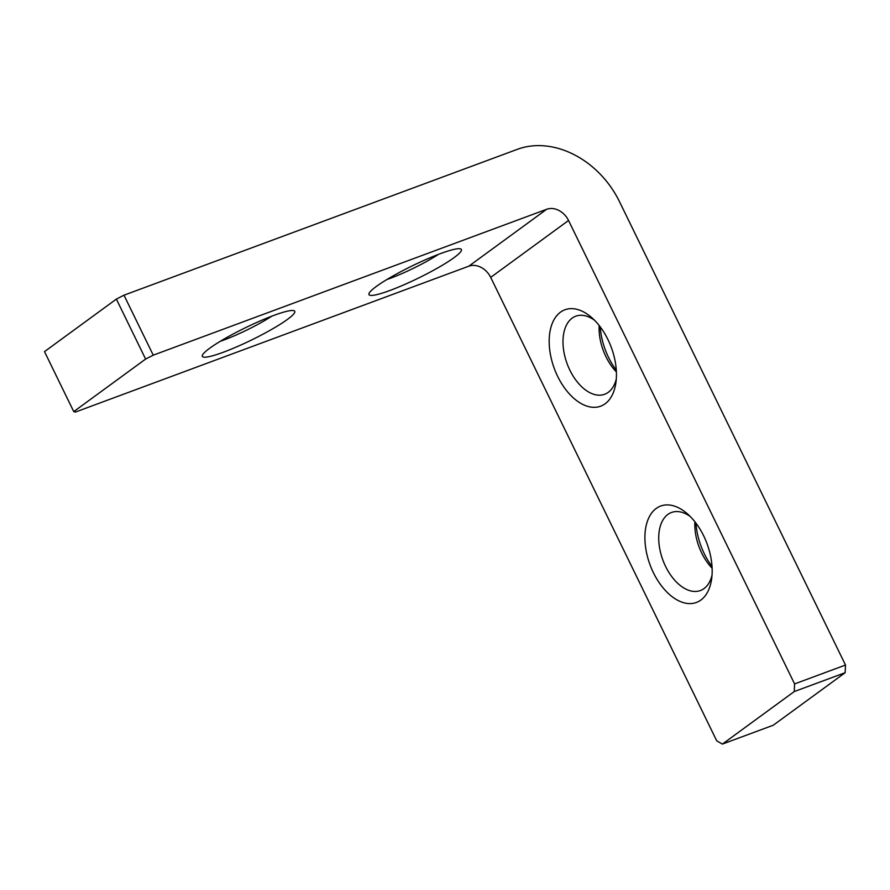 <?xml version="1.0" encoding="UTF-8"?>
<svg xmlns="http://www.w3.org/2000/svg" width="890" height="890" viewBox="0 0 890 890"><rect width="100%" height="100%" fill="white"/><g stroke="black" fill="none" stroke-linecap="round" stroke-linejoin="round"><path stroke-width="1.33" d="M712.033 566.485A51.42 30.394 69.7 0 1 704.302 553.758A51.42 30.394 69.7 0 1 695.958 523.153M712.122 568.221A41.619 24.609 69.7 0 1 701.687 553.001A41.619 24.609 69.7 0 1 694.901 521.774M712.022 575.24A41.619 24.609 69.7 0 1 700.419 590.537A41.619 24.609 69.7 0 1 665.575 566.396A41.619 24.609 69.7 0 1 671.472 512.484A41.619 24.609 69.7 0 1 690.251 516.511M653.382 572.648A51.42 30.394 69.7 0 1 649.923 515.666A51.42 30.394 69.7 0 1 687.269 513.719A51.42 30.394 69.7 0 1 703.69 535.869A51.42 30.394 69.7 0 1 711.588 579.301A51.42 30.394 69.7 0 1 687.481 603.465A51.42 30.394 69.7 0 1 653.382 572.648M616.292 370.195A51.42 30.394 69.7 0 1 608.571 357.48A51.42 30.394 69.7 0 1 600.227 326.875M616.392 371.942A41.619 24.609 69.7 0 1 605.957 356.723A41.619 24.609 69.7 0 1 599.159 325.484M616.292 378.962A41.619 24.609 69.7 0 1 604.677 394.259A41.619 24.609 69.7 0 1 569.845 370.118A41.619 24.609 69.7 0 1 575.741 316.206A41.619 24.609 69.7 0 1 594.52 320.233M557.652 376.359A51.42 30.394 69.7 0 1 554.192 319.377A51.42 30.394 69.7 0 1 591.527 317.441A51.42 30.394 69.7 0 1 607.959 339.591A51.42 30.394 69.7 0 1 615.858 383.023A51.42 30.394 69.7 0 1 591.75 407.186A51.42 30.394 69.7 0 1 557.652 376.359M271.817 316.161A41.619 5.54 -26 0 1 223.935 340.002A41.619 5.54 -26 0 1 220.286 341.304M273.697 315.461A51.42 6.853 -26 0 1 293.934 310.677A51.42 6.853 -26 0 1 274.621 327.687A51.42 6.853 -26 0 1 223.39 352.229A51.42 6.853 -26 0 1 202.353 355.355A51.42 6.853 -26 0 1 273.697 315.461M438.459 254.373A41.619 5.54 -26 0 1 390.565 278.214A41.619 5.54 -26 0 1 386.928 279.505M440.339 253.672A51.42 6.853 -26 0 1 460.564 248.889A51.42 6.853 -26 0 1 441.262 265.899A51.42 6.853 -26 0 1 390.031 290.44A51.42 6.853 -26 0 1 368.983 293.555A51.42 6.853 -26 0 1 440.339 253.672M116.367 299.096L44.5 351.628L73.748 411.603L145.615 359.07L116.367 299.096L123.988 295.191L517.435 149.297A85.696 68.163 -126.2 0 1 619.462 201.596L845.5 665.041L845.166 672.684L794.247 691.563L794.581 683.921L568.543 220.475A18.367 14.607 53.8 0 0 546.683 209.272L153.247 355.166L145.615 359.07M73.748 411.603L75.383 412.07L468.83 266.177A18.367 14.607 53.8 0 1 490.69 277.38L716.728 740.825L722.38 744.096L773.299 725.205L845.166 672.684M722.38 744.096L794.247 691.563M794.581 683.921L845.5 665.041M123.988 295.191L153.247 355.166M490.69 277.38L568.543 220.475M468.83 266.177L546.683 209.272"/></g></svg>
